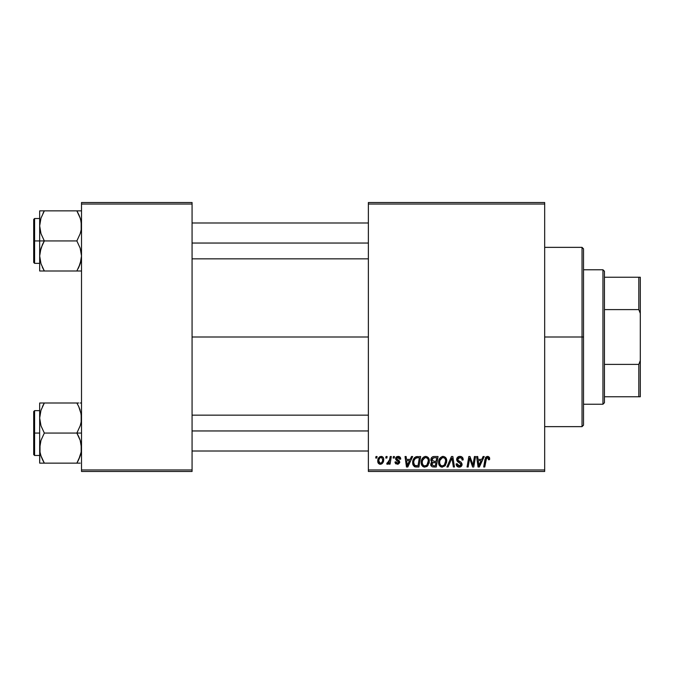 <?xml version="1.0" encoding="UTF-8"?>
<svg xmlns="http://www.w3.org/2000/svg" width="674" height="674" viewBox="0 0 674 674"><rect width="100%" height="100%" fill="white"/><g stroke="black" fill="none" stroke-linecap="round" stroke-linejoin="round"><path stroke-width="1.01" d="M192.073 337L368.375 337L192.073 337M368.375 471.471L544.676 471.471L544.676 469.972L368.375 469.972L368.375 204.028L544.676 204.028L544.676 469.972L544.676 202.529L368.375 202.529L544.676 202.529L544.676 204.028L368.375 204.028L368.375 202.529L368.375 469.972L544.676 469.972L544.676 471.471L368.375 471.471L368.375 469.972L368.375 471.471M393.372 456.525L393.119 458.025L394.231 458.025L394.459 456.525L393.372 456.525L394.459 456.525L393.372 456.525L393.119 458.025L394.231 458.025L394.459 456.525L394.231 458.025L393.119 458.025L393.372 456.525M386.034 456.525L385.781 458.025L386.893 458.025L387.12 456.525L386.034 456.525L387.12 456.525L386.034 456.525L385.781 458.025L386.893 458.025L387.12 456.525L386.893 458.025L385.781 458.025L386.034 456.525M425.774 456.391C422.716 457.115 421.191 459.146 421.216 462.465C421.14 465.119 422.345 466.669 424.822 467.124L427.931 465.54L429.363 460.915C429.38 458.337 428.175 456.829 425.774 456.391L422.969 457.646L421.275 461.42L422.034 465.616L424.62 467.116L427.628 465.877L429.287 462.145L428.597 458.025L425.976 456.399M411.485 456.525L410.196 459.382L406.489 459.382L406.136 456.525L405.04 456.525L406.473 466.989L407.804 466.989L412.665 456.525L411.485 456.525L412.665 456.525L411.485 456.525L410.196 459.382L406.489 459.382L406.136 456.525L405.04 456.525L406.473 466.989L407.804 466.989L412.665 456.525L407.804 466.989L406.473 466.989L405.04 456.525L406.136 456.525M433.862 456.525L432.144 457.098L431.074 458.573L430.922 460.435L432.16 461.892L431.057 462.945L430.796 465.178L432.16 466.812L436.289 466.989L438.058 456.525L433.862 456.525C431.992 456.77 430.981 457.848 430.854 459.778L432.16 461.892L430.72 464.445L432.16 466.812L436.289 466.989L438.058 456.525L436.289 466.989L433.609 466.989M448.058 466.989L446.887 466.989L451.454 456.525L446.887 466.989L448.058 466.989L451.976 458.025L453.349 466.989L454.445 466.989L452.844 456.525L451.454 456.525L452.844 456.525L451.454 456.525L446.887 466.989L448.058 466.989L451.976 458.025L453.349 466.989L454.445 466.989L452.844 456.525L454.445 466.989L453.349 466.989M489.669 458.699L489.4 457.393L488.414 456.534L486.999 456.45L485.684 457.309L483.679 466.989L484.774 466.989L486.561 458.008L487.925 457.705L488.481 459.786L489.577 459.651L489.669 458.699L489.577 459.651L489.669 458.699L487.529 456.391L484.968 459.323L483.679 466.989L484.774 466.989L486.03 459.584L487.462 457.612L488.583 458.876L488.481 459.786L489.577 459.651L488.481 459.786L488.524 458.413M473.325 462.912L474.445 456.525L472.988 465.389L469.972 456.525L468.826 456.525L467.057 466.989L468.16 466.989L469.618 458.109L472.609 466.989L473.755 466.989L475.541 456.525L474.445 456.525L475.541 456.525L474.445 456.525L472.988 465.389L469.972 456.525L468.826 456.525L467.057 466.989L468.16 466.989L469.618 458.109L472.609 466.989L473.755 466.989L475.541 456.525L473.755 466.989L472.609 466.989M483.064 456.525L481.784 459.382L478.068 459.382L477.714 456.525L476.619 456.525L478.051 466.989L479.382 466.989L484.244 456.525L483.064 456.525L484.244 456.525L483.064 456.525L481.784 459.382L478.068 459.382L477.714 456.525L476.619 456.525L478.051 466.989L479.382 466.989L484.244 456.525L479.382 466.989L478.051 466.989L476.619 456.525L477.714 456.525M459.946 456.391L457.629 457.216L456.677 459.146L457.334 461.463L460.991 464.15L460.452 465.549L459.011 465.894L457.528 465.094L457.208 463.754L456.121 463.864L456.601 465.81L458.564 467.082L461.269 466.4L462.078 464.007L461.134 462.271L458.034 460.283L457.924 458.623L458.75 457.84L460.435 457.654L461.741 458.396L462.094 460.056L463.181 459.929L462.44 457.343L459.946 456.391C457.949 456.483 456.862 457.503 456.66 459.466L461.008 464.411L459.205 465.903L457.208 463.754L456.113 464.091C456.256 465.995 457.275 467.006 459.171 467.124C460.982 467.065 461.96 466.138 462.094 464.344L460.864 462.061L458.034 460.283L457.747 459.365L459.87 457.612L461.816 458.514L462.094 460.056L463.181 459.929C463.215 457.688 462.137 456.509 459.946 456.391M443.155 456.391C440.097 457.115 438.58 459.146 438.597 462.465C438.521 465.119 439.726 466.669 442.211 467.124L445.312 465.54L446.744 460.915C446.761 458.337 445.565 456.829 443.155 456.391L440.358 457.646L438.664 461.42L439.423 465.616L442.001 467.116L445.017 465.877L446.677 462.145L445.986 458.025L443.357 456.399M400.701 458.969L399.606 456.753L397.871 456.399L396.329 456.938L395.68 459.339L398.477 461.538L398.663 462.381L397.374 463.316L396.085 461.825L394.998 461.96L395.537 463.51L398.132 464.201L399.665 462.76L399.412 460.957L396.759 459.019L397.079 457.621L398.831 457.52L399.615 459.247L400.701 458.969C400.634 457.317 399.766 456.458 398.107 456.391L395.537 458.598L396.085 459.98L398.663 462.271L397.525 463.316L396.085 461.825L394.998 461.96L397.475 464.268L399.749 462.103L396.624 458.505L398.056 457.343L399.615 459.247L400.701 459.112L399.615 459.247L399.547 458.547M416.094 456.711L417.577 456.525L414.737 457.444L413.078 460.064L412.901 464.597L414.662 466.745L418.899 466.989L420.669 456.525L415.892 456.778C413.668 458.059 412.589 460.039 412.657 462.701L414.957 466.846L418.899 466.989L420.669 456.525L418.899 466.989L415.959 466.981M381.139 456.391L379.26 457.132L377.929 459.5L378.047 462.768L379.715 464.209L382.225 463.535L383.548 461.067L383.388 457.789L381.139 456.391C378.813 456.972 377.684 458.539 377.752 461.092C377.701 462.928 378.544 463.99 380.288 464.268C382.68 463.687 383.826 462.078 383.725 459.424C383.717 457.629 382.857 456.618 381.139 456.391M390.221 456.525L389.134 461.623L388.19 462.886L387.146 462.802L386.716 463.99L388.056 464.074L389.218 462.558L388.94 464.133L390.044 464.133L391.324 456.525L390.221 456.525L391.324 456.525L390.221 456.525L389.673 459.567L386.716 463.99L387.449 464.268L389.218 462.558L388.94 464.133L390.044 464.133L391.324 456.525L390.044 464.133L388.94 464.133M375.982 456.525L375.73 458.025L376.842 458.025L377.069 456.525L375.982 456.525L377.069 456.525L375.982 456.525L375.73 458.025L376.842 458.025L377.069 456.525L376.842 458.025L375.73 458.025L375.982 456.525M81.512 471.471L192.073 471.471L192.073 469.972L81.512 469.972L81.512 204.028L192.073 204.028L192.073 469.972L192.073 202.529L81.512 202.529L192.073 202.529L192.073 204.028L81.512 204.028L81.512 202.529L81.512 469.972L192.073 469.972L192.073 471.471L81.512 471.471L81.512 469.972L81.512 471.471M470.823 462.052L470.663 461.614M470.022 459.651L470.174 460.157M469.222 460.856L468.16 466.989L467.057 466.989L468.826 456.525L469.972 456.525L472.145 462.541M469.618 458.109L469.744 458.623M478.591 463.232L478.22 460.603L481.185 460.603L478.869 465.844L478.22 460.603L481.185 460.603L478.826 465.186M478.666 463.788L478.734 464.302M488.481 459.786L488.583 458.876L488.481 459.786M486.08 459.314L484.774 466.989L483.679 466.989L484.968 459.323M485.415 457.781L485.786 457.174M489.56 457.823L489.644 458.253M488.574 459.104L488.515 459.558M460.612 456.433L461.286 456.584M462.836 457.975L463.03 458.564M463.105 458.935L463.173 459.592M463.181 459.929L462.094 460.056M462.103 459.719L461.656 458.286M457.764 459.104L458.194 460.443M459.154 461.083L460.864 462.061M462.052 464.908L461.901 465.464M460.814 466.737L459.457 467.116M458.573 467.082L456.61 465.818L456.172 464.706M456.113 464.091L457.208 463.754M457.781 465.389L458.446 465.785M459.011 465.894L459.533 465.886M460.334 465.633L460.873 465.052M460.974 464.74L461.008 464.276M461.008 464.411L460.157 463.173M459.238 462.659L458.724 462.389M456.787 460.418L456.694 459.946M456.804 458.505L457.183 457.722M457.208 457.68L457.789 457.073M459.12 456.466L458.699 456.576M459.685 462.903L460.148 463.173M452.338 460.755L451.765 458.556M451.656 458.826L451.277 459.727M446.272 458.564L446.542 459.306M446.542 459.323L446.702 460.106M442.439 467.116L442.001 467.116M441.386 467.023L440.948 466.88M439.414 465.608L439.027 464.875M438.774 464.091L438.639 463.299M438.664 461.404L438.74 460.923M439.212 459.407L439.44 458.943M439.456 458.91L439.709 458.48M442.152 456.534L442.649 456.424M439.018 459.887L438.867 460.384M443.998 465.212L442.245 465.903C440.493 465.557 439.642 464.453 439.684 462.583C439.616 459.971 440.754 458.32 443.079 457.612C444.815 457.941 445.674 459.028 445.657 460.864L444.461 464.74L443.298 465.667M442.245 465.903L441.125 465.608M440.661 465.254L439.76 463.501M440.678 459.078L440.13 460.157L442.296 457.756M445.025 463.881L444.773 464.327M445.354 463.08L445.034 463.872M442.565 465.877L443.947 465.245M439.684 462.583L439.718 463.164L439.684 462.583M443.079 457.612L444.427 458.059L443.079 457.612M445.194 458.918L445.657 460.864M431.04 465.869L430.787 465.178M430.737 464.057L431.259 462.617M431.84 461.732L431.166 461.05M430.913 459.163L431.074 458.59M431.116 458.463L431.335 458.025M432.666 456.787L431.924 457.284M432.691 456.77L433.247 456.593M433.845 461.277L436.154 461.277L436.744 457.747L433.635 457.806L436.744 457.747L436.154 461.277L433.845 461.277L431.941 459.811L433.635 457.806L434.503 457.747M431.84 463.99L432.598 462.802L431.807 464.403L432.076 465.304L432.405 462.937L435.943 462.507L435.396 465.759L433.534 465.759L431.807 464.403M432.405 462.937L432.86 462.684M431.975 459.398L432.539 458.328M434.174 462.507L435.943 462.507L435.396 465.759L433.534 465.759M432.809 462.701L433.711 462.516M399.615 459.247L397.55 457.402M396.657 458.253L396.961 459.289M396.632 458.379L397.896 459.887L396.91 459.23M396.624 458.505L396.851 459.171M396.093 463.956L395.63 463.611M395.166 462.886L395.04 462.431M394.998 461.96L396.11 462.111M397.171 463.291L397.904 463.265M397.374 463.316L398.663 462.271L397.306 460.789M398.359 462.987L398.553 461.656L397.66 460.982M398.663 462.271L398.553 461.656L398.663 462.271M396.177 460.056L395.537 458.598M395.731 457.705L396.809 456.643M398.62 456.424L399.126 456.542M400.011 457.065L400.617 458.185M399.446 458.21L398.469 457.385M407.012 463.232L406.641 460.603L409.607 460.603L407.29 465.844L406.641 460.603L409.607 460.603L407.248 465.186M407.088 463.788L407.155 464.302M416.296 466.989L415.125 466.888M414.375 466.602L412.985 464.858M412.758 463.99L412.682 463.35M412.665 462.246L412.699 461.816M412.791 461.126L412.968 460.409M413.078 460.064L413.423 459.238M414.122 458.093L414.737 457.444M417.964 457.747L419.363 457.747L418.006 465.759L414.695 465.389L413.743 462.768C413.676 459.693 415.083 458.017 417.964 457.747L419.363 457.747L418.006 465.759L415.218 465.641M414.695 465.389L413.743 462.768L413.87 463.998M414.224 460.148L415.327 458.497L417.164 457.789M417.029 457.806L416.018 458.059M415.327 458.497L414.552 459.466M413.76 462.238L413.743 462.768L413.76 462.238M428.891 458.573L429.313 460.106M429.052 463.35L429.262 462.364M426.566 466.703L427.308 466.189M425.058 467.116L424.62 467.116M423.997 467.023L423.567 466.88M423.23 466.72L422.278 465.928M422.025 465.599L421.638 464.883M421.385 464.091L421.258 463.299M421.225 461.934L421.275 461.429M421.284 461.387L421.351 460.923M421.831 459.398L422.05 458.943M422.067 458.91L422.32 458.48M422.969 457.654L423.778 456.997M424.772 456.534L425.26 456.424M426.608 465.212L424.864 465.903C423.112 465.557 422.253 464.453 422.295 462.583C422.236 459.971 423.365 458.32 425.69 457.612C427.426 457.941 428.285 459.028 428.276 460.864L427.072 464.74L425.909 465.667M424.864 465.903L423.744 465.608M423.272 465.254L422.379 463.501M423.297 459.078L422.741 460.157L424.906 457.756M427.965 463.08L427.383 464.327M425.184 465.877L426.566 465.245M422.295 462.583L422.328 463.164L422.295 462.583M425.69 457.612L427.038 458.059L425.69 457.612M428.276 460.864L428.243 460.283L428.276 460.864M428.142 459.719L428.243 460.283M383.388 457.789L383.691 458.868M383.548 461.058L383.396 461.623M383.312 461.85L382.958 462.6M381.846 463.822L380.709 464.243M380.288 464.268L379.386 464.108M378.047 462.768L377.87 462.229M377.87 462.212L377.777 461.673M377.802 460.19L377.929 459.5M378.072 459.011L378.24 458.581M379.293 457.098L379.925 456.686M380.052 457.806L381.501 457.393L382.638 459.542C382.739 461.454 381.973 462.718 380.33 463.316L378.839 461.092C378.771 459.221 379.538 457.975 381.13 457.343L380.81 457.385M379.066 459.567L379.664 458.253M382.36 461.328L381.644 462.684M379.344 462.853L378.999 462.238M379.546 458.438L379.251 459.028M388.064 464.066L388.569 463.586M386.716 463.99L387.449 464.268L386.716 463.99L387.146 462.802L387.929 463.013M389.134 461.623L389.37 460.898M389.446 460.62L389.673 459.567M445.522 462.406L445.404 462.912M414.038 460.662L414.224 460.157M428.133 462.406L428.015 462.912M378.982 462.204L378.847 460.797M378.864 460.494L378.973 459.904M382.613 460.148L382.512 460.746M381.442 462.878L380.92 463.198M583.524 337.725L583.524 337L582.033 337L582.033 426.642L582.033 337L544.676 337L582.033 337L582.033 247.358L582.033 337L583.524 337L583.524 248.849L583.524 336.275M583.524 337L583.524 425.151L583.524 337M40.019 229.842L39.673 225.891L39.673 240.93L44.332 240.93L40.988 233.667L39.673 225.891L40.971 218.174L44.332 210.861L76.861 210.861L80.198 218.123L81.166 221.94L81.175 229.783L80.214 233.617L76.861 240.93L44.332 240.93L40.988 233.667L40.019 229.842M39.673 218.519L34.593 218.519L34.593 263.34L33.7 262.447L33.7 219.412L33.7 240.93L34.593 240.93L34.593 218.519L34.593 240.93L39.673 240.93L39.673 255.968L40.971 248.243L44.332 240.93L76.861 240.93L80.198 248.201L81.512 255.968L80.214 263.686L76.861 270.999L44.332 270.999L40.988 263.736L39.673 255.968L39.673 270.999L81.166 270.999M39.859 258.858L40.01 259.852M40.448 261.916L39.673 255.968L39.673 270.999L40.979 270.999L39.673 270.999M42.319 267.131L44.332 270.999L42.462 270.999L44.332 270.999L40.988 263.736M78.142 268.623L80.206 263.711L78.732 267.409L81.175 259.886L81.512 255.968L80.198 248.201L76.861 240.93L80.214 233.617L81.175 229.783L81.512 225.891L80.737 219.943M81.15 259.996L80.712 262.017M81.327 223.001L81.175 222.007M78.866 214.736L80.198 218.123M77.721 212.411L76.861 210.861L81.512 210.861L44.332 210.861L40.979 218.157L44.332 210.861L39.673 210.861L39.673 240.93L34.593 240.93L34.593 263.34L34.593 240.93L33.7 240.93L33.7 219.412L34.593 218.519M43.018 213.279L44.332 210.861L39.673 210.861L39.673 225.891L40.474 219.842M33.7 240.93L33.7 262.447L33.7 240.93M42.454 267.409L44.332 270.999L40.979 270.999M42.454 244.519L44.332 240.93L39.673 240.93L39.673 255.968L40.01 252.076L42.454 244.519M39.859 223.001L40.507 219.724M40.979 210.861L43.178 210.861M44.332 210.861L40.988 218.123M76.861 270.999L78.723 270.999L76.861 270.999M76.861 210.861L78.858 214.711L76.861 210.861M80.678 219.724L80.214 218.174L80.678 219.724M192.073 243.044L368.375 243.044L192.073 243.044M80.703 219.817L81.15 221.864M40.482 262.043L40.019 259.92M80.198 263.736L80.678 262.135M81.327 258.858L81.175 259.852M368.375 430.956L192.073 430.956L368.375 430.956M81.166 444.158L81.175 451.993L78.732 459.55L80.198 455.877L76.861 463.139L80.198 455.877L81.175 451.993L81.512 448.109L80.198 440.333L81.166 444.158M78.732 436.651L80.198 440.333L76.861 433.07L44.332 433.07L40.988 425.799L39.673 418.032L40.971 410.314L44.332 403.001L42.454 406.582L44.332 403.001L39.673 403.001L39.673 433.07L34.593 433.07L34.593 455.481L34.593 433.07L33.7 433.07L33.7 454.588L33.7 411.553L34.593 410.66L34.593 455.481L33.7 454.588L33.7 433.07L39.673 433.07L39.673 448.109L40.971 440.383L44.332 433.07L76.861 433.07L78.732 436.651M81.512 433.07L76.861 433.07L81.512 433.07M39.859 450.999L39.673 463.139L44.332 463.139L40.988 455.877L40.019 452.06L40.01 444.217L40.971 440.383L44.332 433.07L40.988 425.799L39.673 418.032L39.673 463.139L40.979 463.139L39.673 463.139M42.319 459.264L40.988 455.877M81.15 452.136L80.712 454.158M81.327 415.142L81.175 414.148M80.737 412.084L81.512 418.032L81.175 421.924L80.214 425.757L76.861 433.07L80.214 425.757L81.175 421.924L81.166 414.08L78.732 406.582L80.198 410.264M78.866 406.869L76.861 403.001L44.332 403.001L76.861 403.001L78.732 406.582L76.861 403.001L78.723 403.001L76.861 403.001L78.732 406.591M81.512 403.001L80.206 403.001M78.167 460.721L76.861 463.139L78.732 459.558L76.861 463.139L44.332 463.139L80.214 463.139M34.593 433.07L34.593 410.66L34.593 433.07M33.7 433.07L33.7 411.553L33.7 433.07M43.043 405.377L44.332 403.001L39.673 403.001L39.673 418.032L40.019 414.08M40.019 403.001L44.332 403.001L40.988 410.264M40.019 463.139L44.332 463.139L42.336 459.289L43.465 461.589M76.861 463.139L78.016 463.139M80.198 455.877L80.678 454.276M80.703 411.957L81.15 414.005M39.859 415.142L40.01 414.148M81.327 450.999L81.175 451.993M602.952 269.769L604.443 271.26L604.443 277.233L604.443 271.26L602.952 269.769L583.524 269.769L602.952 269.769L602.952 404.232L583.524 404.232L602.952 404.232L602.952 269.769M604.443 402.74L602.952 404.232L604.443 402.74L604.443 396.767L604.443 402.74M604.443 309.61L604.443 364.39L604.443 277.233L604.443 309.61L638.809 309.61L640.3 313.427L640.3 360.573L638.809 364.39L604.443 364.39L604.443 396.767L604.443 364.39L638.809 364.39L638.809 396.767L640.3 396.767L640.3 360.573L640.3 396.767L638.809 396.767L638.809 364.39L640.3 360.573L640.3 277.233L604.443 277.233L638.809 277.233L638.809 309.61L638.809 277.233L640.3 277.233L640.3 313.427L638.809 309.61L604.443 309.61M604.443 396.767L638.809 396.767L604.443 396.767M544.676 247.358L582.033 247.358L583.524 248.849M544.676 426.642L582.033 426.642L583.524 425.151M39.673 263.34L34.593 263.34M192.073 223.001L368.375 223.001M192.073 258.858L368.375 258.858M368.375 450.999L192.073 450.999M368.375 415.142L192.073 415.142M39.673 455.481L34.593 455.481M39.673 410.66L34.593 410.66"/></g></svg>
